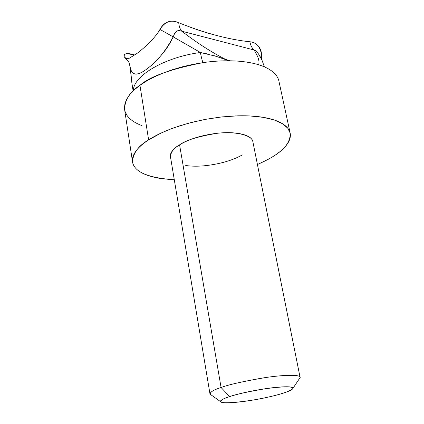 <?xml version="1.0" encoding="UTF-8"?>
<svg xmlns="http://www.w3.org/2000/svg" width="424" height="424" viewBox="0 0 424 424"><rect width="100%" height="100%" fill="white"/><g stroke="black" fill="none" stroke-linecap="round" stroke-linejoin="round"><path stroke-width="0.64" d="M134.869 54.998L126.792 53.615C124.391 53.975 123.532 55.014 124.216 56.726L125.504 58.512L128.446 58.756L136.767 53.594C139.422 51.739 143.407 48.331 148.729 43.375C154.463 37.508 158.2 32.855 159.949 29.415C162.185 25.366 165.005 22.811 168.402 21.751C171.535 20.787 174.98 21.115 178.732 22.737C204.702 33.173 228.425 39.517 249.89 41.769C252.932 42.018 255.587 43.275 257.861 45.543C260.288 48.002 261.539 51.352 261.608 55.592L261.502 59.212M264.359 66.849L262.09 60.447L258.841 54.473L256.467 51.14L255.121 50.175L254.003 49.974C258.264 56.578 259.806 61.501 258.619 64.75C259.806 61.501 258.264 56.578 254.003 49.974L181.79 31.196C180.067 29.203 179.05 26.383 178.732 22.737C193.445 28.652 205.841 32.828 215.922 35.277M252.9 141.918C252.28 137.927 247.796 135.161 239.438 133.618C230.698 132.055 220.385 132.373 208.502 134.583C196.63 136.83 186.989 140.254 179.58 144.844C173.803 148.013 170.771 152.031 170.485 156.896L209.944 393.726C210.797 391.638 214.507 389.566 221.079 387.51C228.107 384.828 241.956 381.658 262.615 378.001C283.349 374.657 300.505 374.556 300.044 377.19L252.874 141.775C252.503 135.479 235.935 130.968 216.929 133.322C198.077 136.443 185.627 140.286 179.58 144.844L221.079 387.51L179.58 144.844C172.648 149.19 169.627 153.276 170.522 157.119M132.542 161.968C134.286 171.99 148.209 177.926 174.301 179.771L163.219 178.859C155.375 177.852 148.845 176.14 143.625 173.734C138.404 171.312 134.98 168.312 133.348 164.724C131.732 161.125 132.198 157.172 134.747 152.868C137.328 148.554 141.955 144.224 148.623 139.878C155.332 135.526 163.616 131.551 173.469 127.958L188.828 123.124L205.253 119.383L221.953 116.902L238.129 115.821C248.713 115.577 258.009 116.255 266.007 117.851C273.968 119.457 280.031 121.783 284.202 124.842C288.341 127.894 290.403 131.382 290.387 135.293C290.355 139.194 288.426 143.206 284.589 147.329C280.752 151.437 275.414 155.375 268.572 159.133L257.432 164.523C273.745 157.214 290.912 147.669 290.149 133.046L287.785 128.212L282.585 123.755L274.376 120.034L263.331 117.358L250.012 115.964L235.283 115.916L220.114 117.119L205.417 119.351L191.876 122.329L179.903 125.764L169.664 129.394L161.136 133.035L148.623 139.878L139.947 85.298C129.956 91.685 124.842 99.735 124.592 109.45L132.542 161.968C132.966 153.223 138.33 145.861 148.623 139.878L139.947 85.298C149.799 76.527 170.978 68.942 203.478 62.551L192.941 64.353L182.569 66.743L172.573 69.658L163.15 73.045L154.469 76.834L146.688 80.947L139.947 85.298L134.339 89.798L129.951 94.372L126.829 98.925L124.995 103.382L124.444 107.675L125.149 111.735L127.062 115.498C130.062 119.695 135.055 123.071 142.045 125.637M185.712 165.508C194.277 166.722 203.992 166.309 214.857 164.268C225.722 162.238 234.864 159.122 242.279 154.914M290.064 132.659L278.754 80.396C277.455 75.7 273.676 71.672 267.417 68.306C260.214 64.533 250.531 62.153 238.373 61.167C227.518 60.356 215.89 60.818 203.478 62.551C215.89 60.818 227.518 60.356 238.373 61.167C250.531 62.153 260.214 64.533 267.417 68.306C273.676 71.672 277.455 75.7 278.754 80.396M220.634 401.613C219.924 400.463 222.939 398.788 229.681 396.588C236.518 394.373 245.12 392.301 255.487 390.377C265.859 388.469 274.715 387.308 282.055 386.905C289.306 386.518 292.904 386.969 292.862 388.262C292.793 389.545 289.332 391.246 282.49 393.366C275.685 395.475 267.491 397.421 257.898 399.191C248.305 400.961 239.894 402.095 232.654 402.577C225.372 403.07 221.365 402.747 220.634 401.613M255.593 50.435L254.003 49.974C251.898 47.992 250.531 45.257 249.89 41.769C250.531 45.257 251.898 47.992 254.003 49.974L181.79 31.196C197.589 43.349 212.636 52.963 226.919 60.049C212.636 52.963 197.589 43.349 181.79 31.196L179.241 30.48L177.025 30.904L174.699 33.326L173.188 36.861L200.409 52.481C164.411 57.24 133.162 75.944 133.364 90.71C133.162 75.944 164.411 57.24 200.409 52.481L173.188 36.861C170.035 43.667 165.948 49.926 160.913 55.639C155.799 61.485 150.955 66.054 146.375 69.35C141.918 72.642 138.378 74.232 135.76 74.11C133.3 73.94 131.541 72.128 130.47 68.677L131.816 82.59M214.157 55.692L229.941 60.791M229.999 60.791L226.919 60.049L227.72 60.775L226.919 60.049L216.012 56.297L200.409 52.481C201.548 58.48 202.476 61.851 203.197 62.593C202.476 61.851 201.548 58.48 200.409 52.481L200.531 52.507M205.555 53.551L207.368 53.959M131.832 82.68L130.47 68.677L129.188 62.959C128.875 61.915 127.682 60.457 125.615 58.592M131.297 78.726L130.29 67.549M292.783 388.591L299.858 377.975C302.768 374.964 287.875 374.191 265.689 377.535C243.461 381.303 228.594 384.626 221.079 387.51C213.304 389.91 209.748 392.205 210.399 394.394L220.809 401.825M221.079 387.51L229.681 396.588C235.733 394.368 247.595 391.755 265.265 388.744C284.34 386.238 293.493 386.216 292.724 388.686C289.815 391.379 281.234 394.272 266.982 397.362C250.87 401.152 222.658 404.385 220.872 401.873C220.491 400.214 223.427 398.454 229.681 396.588L221.079 387.51M249.89 41.769C256.589 42.305 260.495 46.91 261.608 55.592L259.981 56.371L261.608 55.592L261.476 59.159M159.949 29.415L173.188 36.861L159.949 29.415C164.936 21.544 171.201 19.319 178.732 22.737C179.05 26.383 180.067 29.203 181.79 31.196L181.758 31.185M176.623 31.153L174.264 34.095M134.864 55.003C127.343 52.687 123.797 53.26 124.216 56.726L126.67 59L124.216 56.726L125.562 58.554M129.182 62.948L130.47 68.677L129.182 62.948M173.188 36.861C165.726 51.034 156.79 61.862 146.375 69.35C137.625 75.785 132.32 75.562 130.47 68.677M125.504 58.512L124.704 57.892M131.906 83.168L133.12 90.948"/></g></svg>
